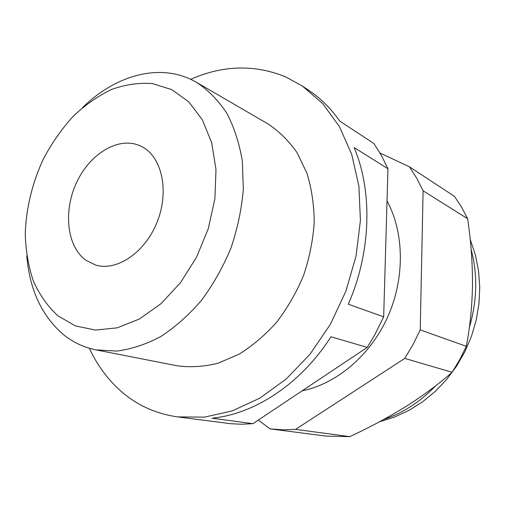 <?xml version="1.0" encoding="UTF-8"?>
<svg xmlns="http://www.w3.org/2000/svg" width="505" height="505" viewBox="0 0 505 505"><rect width="100%" height="100%" fill="white"/><g stroke="black" fill="none" stroke-linecap="round" stroke-linejoin="round"><path stroke-width="0.76" d="M171.801 89.644L152.56 83.596C138.957 82.549 125.234 84.524 111.409 89.524C97.812 96.102 85.023 105.072 73.036 116.44C61.736 128.939 51.92 142.965 43.594 158.519C32.333 182.576 25.976 208.672 25.25 234.187C25.787 250.96 28.526 266.653 33.456 281.266C39.624 294.958 47.779 306.472 57.924 315.827L75.39 325.902L95.47 330.087L117.21 327.84L139.487 318.964L161.013 303.688L180.455 282.712L196.571 257.171L208.294 228.595L214.89 198.774L216.001 169.56L211.677 142.719L202.347 119.748L188.744 101.808L171.801 89.644M85.894 260.264C66.673 246.389 63.075 210.8 76.779 182.109C90.237 153.28 118.991 136.034 140.396 145.926L142.833 147.182C162.326 157.913 169.358 191.995 157.017 222.339C144.891 252.771 116.605 271.621 95.521 265.011L85.894 260.264M258.326 420.065L269.973 428.846L283.008 429.843L295.558 429.376L404.757 358.411L413.077 344.524L420.223 329.879L466.311 346.316L459.752 359.655L452.082 372.292L404.757 358.411M295.558 429.376L349.788 436.636L326.192 436.124L270.737 428.947M454.437 196.338L461.538 207.063L467.624 218.715L423.102 190.795L416.77 178.259L409.359 166.764L454.437 196.338M466.311 346.316C470.111 326.76 472.169 306.093 472.497 284.315L472.497 284.315C472.535 262.455 470.906 240.588 467.624 218.715M349.788 436.636C369.496 427.501 388.2 417.465 405.906 406.519C423.272 395.522 438.668 384.109 452.082 372.292M423.102 190.795L420.223 329.879M380.05 153.059L409.359 166.764M387.026 200.832C404.284 232.805 405.042 278.261 387.714 316.906C370.329 355.526 336.526 383.882 302.205 390.788M190.701 79.31C222.964 65.082 254.671 64.287 285.817 76.924L302.394 86.058L308.972 90.483C320.65 98.323 330.901 108.524 339.732 121.086L373.858 143.477L381.471 155.546L387.96 168.758L383.667 316.837L374.868 334.701L367.236 347.408L252.917 423.676L241.762 424.232L230.823 423.72L177.709 416.903C156.954 413.986 138.78 406.045 123.182 393.073C108.897 381.048 97.616 366.106 89.347 348.254M367.236 347.408L330.952 336.766C300.753 384.071 254.514 414.132 211.974 418.197L252.917 423.676M383.667 316.837L348.305 304.218C371.219 251.989 372.715 191.376 354.112 147.536L387.96 168.758M302.394 86.058L322.663 103.55L339.398 126.54L351.72 154.385L358.903 186.13L360.412 220.546L356.025 256.149L345.83 291.347L330.264 324.513L310.057 354.163L286.209 379.015L259.86 398.129L232.224 410.912L204.481 417.136L177.709 416.903M196.723 82.454L267.959 123.914C279.107 131.256 288.835 140.882 297.142 152.788L306.952 173.272C311.654 188.592 314.078 204.998 314.224 222.503C312.999 240.298 309.445 257.935 303.574 275.421C296.448 292.427 287.471 308.025 276.652 322.209C264.986 335.257 252.336 345.988 238.695 354.39L217.806 363.303C203.704 366.769 190.044 367.577 176.826 365.74L95.944 349.87L116.813 351.076C131.401 349.189 146.084 344.334 160.843 336.513C175.361 327.019 188.92 314.956 201.508 300.323C213.236 284.441 223.052 267.012 230.949 248.05C237.533 228.588 241.655 209.026 243.328 189.343L242.324 161.089C239.345 143.243 234.156 127.254 226.751 113.126C218.261 100.331 208.249 90.111 196.723 82.454L191.597 79.733C157.44 63.163 114.667 76.053 82.669 107.464M26.765 255.808C29.587 289.491 41.681 315.65 63.049 334.285C72.663 342.169 83.628 347.364 95.944 349.87M471.152 249.558C477.793 274.663 477.2 300.576 469.379 327.303M435.758 385.7C420.394 401.759 403.097 412.995 383.876 419.409M470.212 239.465L475.325 254.722L478.525 270.686L479.75 287.092L478.974 303.663L476.215 320.126L471.512 336.197L464.941 351.606L456.621 366.1L446.685 379.432L435.31 391.369L422.679 401.727L409.018 410.331L394.55 417.048L379.526 421.763"/></g></svg>
